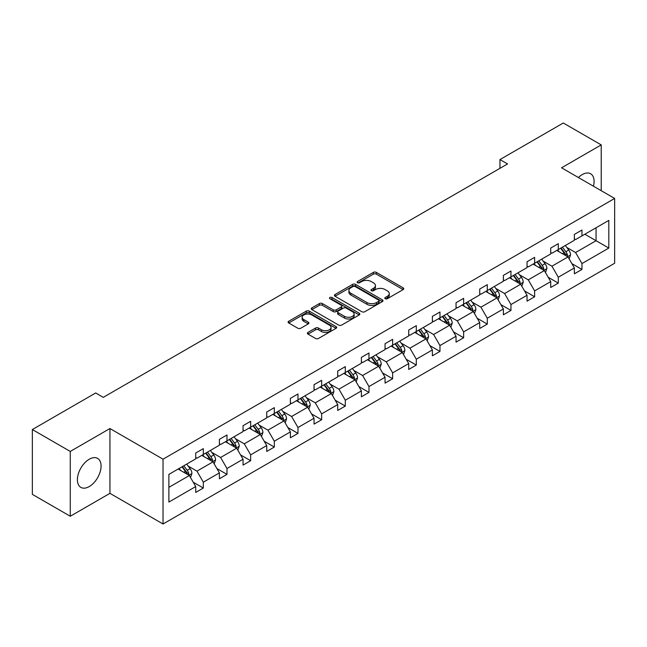 <?xml version="1.0" encoding="UTF-8"?>
<svg xmlns="http://www.w3.org/2000/svg" width="647" height="647" viewBox="0 0 647 647"><rect width="100%" height="100%" fill="white"/><g stroke="black" fill="none" stroke-linecap="round" stroke-linejoin="round"><path stroke-width="0.97" d="M385.248 298.72A1.472 0.849 0 0 0 387.335 298.72L403.154 289.581A2.103 1.213 0 0 0 403.768 288.724A2.103 1.213 0 0 0 403.154 287.866L376.352 272.387A2.103 1.213 0 0 0 373.368 272.387L357.548 281.526A1.472 0.849 0 0 0 357.12 282.124A1.472 0.849 0 0 0 357.548 282.723A1.472 0.849 0 0 0 359.635 282.723L361.681 281.542A6.737 3.89 0 0 1 371.216 281.542L373.448 282.836A6.737 3.89 0 0 1 375.422 285.586A6.737 3.89 0 0 1 373.448 288.336L371.402 289.516A1.472 0.849 0 0 0 370.966 290.123A1.472 0.849 0 0 0 371.402 290.721A1.472 0.849 0 0 0 373.481 290.721L375.527 289.541A6.737 3.89 0 0 1 385.062 289.541L387.294 290.827A6.737 3.89 0 0 1 389.268 293.584A6.737 3.89 0 0 1 387.294 296.334L385.248 297.515A1.472 0.849 0 0 0 384.811 298.113A1.472 0.849 0 0 0 385.248 298.72L385.248 297.515M89.237 486.56A16.733 9.665 120 0 0 100.172 471.809A16.733 9.665 120 0 0 97.608 458.399A16.733 9.665 120 0 0 89.237 459.233A16.733 9.665 120 0 0 78.303 473.976A16.733 9.665 120 0 0 80.867 487.385A16.733 9.665 120 0 0 89.237 486.56M593.453 186.215A16.733 9.665 120 0 0 590.63 173.76A16.733 9.665 120 0 0 582.26 174.585A16.733 9.665 120 0 0 578.426 177.537M308.004 332.396A2.103 1.213 0 0 0 307.39 333.254A2.103 1.213 0 0 0 308.004 334.111L315.526 338.454A2.103 1.213 0 0 0 318.502 338.454L336.068 328.312A2.103 1.213 0 0 0 336.691 327.455A2.103 1.213 0 0 0 336.068 326.589L309.266 311.118A2.103 1.213 0 0 0 306.29 311.118L288.724 321.26A2.103 1.213 0 0 0 288.101 322.125A2.103 1.213 0 0 0 288.724 322.982L297.806 328.223A2.103 1.213 0 0 0 300.782 328.223L308.304 323.888A2.103 1.213 0 0 0 308.918 323.023A2.103 1.213 0 0 0 308.304 322.166L303.799 319.561A5.637 3.251 0 0 1 302.149 317.265A5.637 3.251 0 0 1 305.627 314.264A5.637 3.251 0 0 1 311.765 314.968L329.404 325.15A5.637 3.251 0 0 1 331.054 327.455A5.637 3.251 0 0 1 327.584 330.455A5.637 3.251 0 0 1 321.438 329.752L318.502 328.053A2.103 1.213 0 0 0 315.526 328.053L308.004 332.396L308.004 334.111M109.941 428.532L70.272 451.436L32.35 429.543L32.35 494.357L70.272 516.249L109.941 493.346L163.036 523.997L163.036 459.184L109.941 428.532L109.941 493.346M601.225 190.703L601.225 144.896L561.556 167.799L614.65 198.451L163.036 459.184M601.225 144.896L563.302 123.003L499.961 159.566L499.961 168.325M32.35 429.543L95.683 392.972L103.269 397.355L507.547 163.942L499.961 159.566M361.835 311.717A2.103 1.213 0 0 0 364.811 311.717L382.377 301.575A2.103 1.213 0 0 0 383 300.718A2.103 1.213 0 0 0 382.377 299.852L355.575 284.381A2.103 1.213 0 0 0 352.599 284.381L335.033 294.522A2.103 1.213 0 0 0 334.41 295.388A2.103 1.213 0 0 0 335.033 296.245L361.835 311.717M330.48 299.035A1.472 0.849 0 0 1 331.976 299.246L331.976 297.491L359.222 313.221A2.103 1.213 0 0 1 359.845 314.086A2.103 1.213 0 0 1 359.222 314.943L341.656 325.085A2.103 1.213 0 0 1 338.68 325.085L311.878 309.614L319.392 305.303L319.392 303.556L311.878 307.891A2.103 1.213 0 0 0 311.256 308.756A2.103 1.213 0 0 0 311.878 309.614L311.878 307.891M319.392 305.303A2.103 1.213 0 0 1 322.376 305.303L322.376 303.556A2.103 1.213 0 0 0 319.392 303.556M322.376 303.556L333.245 309.832A2.103 1.213 0 0 0 336.222 309.832L341.212 306.945A2.103 1.213 0 0 0 341.826 306.088A2.103 1.213 0 0 0 341.212 305.23L329.889 298.696A1.472 0.849 0 0 1 329.46 298.097A1.472 0.849 0 0 1 330.366 297.305A1.472 0.849 0 0 1 331.976 297.491M70.272 451.436L70.272 516.249M168.883 474.38L195.734 458.885L195.734 453.013L203.32 448.638L203.32 454.501L219.398 445.217L219.398 439.353L226.984 434.97L226.984 440.842L243.062 431.557L243.062 425.686L250.648 421.31L250.648 427.174L266.726 417.889L266.726 412.026L274.312 407.642L274.312 413.514L290.39 404.229L290.39 398.358L297.976 393.983L297.976 399.854L314.054 390.57L314.054 384.698L321.64 380.323L321.64 386.186L337.718 376.902L337.718 371.038L345.304 366.655L345.304 372.526L361.39 363.242L361.39 357.37L368.976 352.995L368.976 358.859L385.054 349.574L385.054 343.711L392.64 339.327L392.64 345.199L408.718 335.914L408.718 330.043L416.304 325.667L416.304 331.539L432.382 322.255L432.382 316.383L439.968 312.008L439.968 317.871L456.046 308.587L456.046 302.723L463.632 298.34L463.632 304.211L479.71 294.927L479.71 289.055L487.296 284.68L487.296 290.543L503.382 281.259L503.382 275.396L510.96 271.012L510.96 276.884L527.046 267.599L527.046 261.728L534.632 257.352L534.632 263.224L550.71 253.939L550.71 248.068L558.296 243.693L558.296 249.556L574.374 240.272L574.374 234.408L581.96 230.025L581.96 235.896L608.811 220.392L608.811 248.068L581.96 263.572L581.96 269.443L574.374 273.818L574.374 267.947L558.296 277.231L558.296 283.103L550.71 287.478L550.71 281.615L534.632 290.899L534.632 296.763L527.046 301.146L527.046 295.275L510.96 304.559L510.96 310.431L503.382 314.806L503.382 308.942L487.296 318.227L487.296 324.09L479.71 328.474L479.71 322.602L463.632 331.887L463.632 337.758L456.046 342.134L456.046 336.262L439.968 345.547L439.968 351.418L432.382 355.793L432.382 349.93L416.304 359.214L416.304 365.078L408.718 369.461L408.718 363.59L392.64 372.874L392.64 378.746L385.054 383.121L385.054 377.258L368.976 386.542L368.976 392.405L361.39 396.789L361.39 390.917L345.304 400.202L345.304 406.065L337.718 410.449L337.718 404.577L321.64 413.862L321.64 419.733L314.054 424.108L314.054 418.245L297.976 427.53L297.976 433.393L290.39 437.776L290.39 431.905L274.312 441.189L274.312 447.061L266.726 451.436L266.726 445.573L250.648 454.849L250.648 460.721L243.062 465.104L243.062 459.233L226.984 468.517L226.984 474.38L219.398 478.764L219.398 472.892L203.32 482.177L203.32 488.048L195.734 492.424L195.734 486.56L168.883 502.064L168.883 474.38M163.036 523.997L614.65 263.264L614.65 198.451M201.799 455.375L213.025 461.861L196.947 471.145L188.164 466.075M196.947 471.145L203.32 482.177M213.025 461.861L219.398 472.892M195.734 457.478L196.947 458.181L203.32 454.501M225.463 441.715L236.689 448.193L220.611 457.478L211.828 452.415M220.611 457.478L226.984 468.517M236.689 448.193L243.062 459.233M219.398 443.818L220.611 444.521L226.984 440.842M249.127 428.055L260.353 434.533L244.275 443.818L235.492 438.747M244.275 443.818L250.648 454.849M260.353 434.533L266.726 445.573M243.062 430.158L244.275 430.853L250.648 427.174M272.791 414.387L284.017 420.873L267.939 430.158L259.156 425.087M267.939 430.158L274.312 441.189M284.017 420.873L290.39 431.905M266.726 416.49L267.939 417.194L274.312 413.514M296.455 400.728L307.689 407.206L291.603 416.49L282.828 411.419M291.603 416.49L297.976 427.53M307.689 407.206L314.054 418.245M290.39 402.83L291.603 403.526L297.976 399.854M320.128 387.06L331.353 393.546L315.267 402.83L306.492 397.759M315.267 402.83L321.64 413.862M331.353 393.546L337.718 404.577M314.054 389.162L315.267 389.866L321.64 386.186M343.792 373.4L355.017 379.878L338.939 389.162L330.156 384.1M338.939 389.162L345.304 400.202M355.017 379.878L361.39 390.917M337.718 375.503L338.939 376.206L345.304 372.526M367.456 359.74L378.681 366.218L362.603 375.503L353.82 370.432M362.603 375.503L368.976 386.542M378.681 366.218L385.054 377.258M361.39 361.843L362.603 362.538L368.976 358.859M391.12 346.072L402.345 352.558L386.267 361.843L377.484 356.772M386.267 361.843L392.64 372.874M402.345 352.558L408.718 363.59M385.054 348.175L386.267 348.879L392.64 345.199M414.784 332.412L426.009 338.891L409.931 348.175L401.148 343.104M409.931 348.175L416.304 359.214M426.009 338.891L432.382 349.93M408.718 334.515L409.931 335.211L416.304 331.539M438.448 318.745L449.673 325.231L433.595 334.515L424.812 329.444M433.595 334.515L439.968 345.547M449.673 325.231L456.046 336.262M432.382 320.847L433.595 321.551L439.968 317.871M462.112 305.085L473.345 311.563L457.259 320.847L448.484 315.785M457.259 320.847L463.632 331.887M473.345 311.563L479.71 322.602M456.046 307.188L457.259 307.891L463.632 304.211M485.784 291.425L497.009 297.903L480.923 307.188L472.148 302.117M480.923 307.188L487.296 318.227M497.009 297.903L503.382 308.942M479.71 293.528L480.923 294.223L487.296 290.543M509.448 277.757L520.673 284.243L504.595 293.528L495.812 288.457M504.595 293.528L510.96 304.559M520.673 284.243L527.046 295.275M503.382 279.86L504.595 280.563L510.96 276.884M533.112 264.097L544.337 270.575L528.259 279.86L519.476 274.789M528.259 279.86L534.632 290.899M544.337 270.575L550.71 281.615M527.046 266.2L528.259 266.896L534.632 263.224M556.776 250.438L568.001 256.916L551.923 266.2L543.14 261.129M551.923 266.2L558.296 277.231M568.001 256.916L574.374 267.947M550.71 252.532L551.923 253.236L558.296 249.556M584.839 234.23L596.065 240.708L575.587 252.532L566.804 247.469M575.587 252.532L581.96 263.572M608.811 248.068L596.065 240.708L596.065 227.752L608.811 220.392M574.374 238.872L575.587 239.576L581.96 235.896M168.883 487.345L189.361 475.521L178.135 469.043M189.361 475.521L195.734 486.56M571.867 263.612L581.96 269.443M548.203 277.28L558.296 283.103M524.539 290.94L534.632 296.763M500.875 304.608L510.96 310.431M477.211 318.267L487.296 324.09M453.547 331.927L463.632 337.758M429.883 345.595L439.968 351.418M406.211 359.255L416.304 365.078M382.547 372.923L392.64 378.746M358.883 386.582L368.976 392.405M335.219 400.242L345.304 406.065M311.555 413.91L321.64 419.733M287.891 427.57L297.976 433.393M264.227 441.238L274.312 447.061M240.555 454.898L250.648 460.721M216.891 468.557L226.984 474.38M193.227 482.225L203.32 488.048M385.838 298.922L387.294 298.081A6.737 3.89 0 0 0 389.268 295.331L389.268 293.584M375.422 285.586L375.422 287.341A6.737 3.89 0 0 1 373.448 290.091L371.985 290.932M403.121 289.597L376.352 274.142A2.103 1.213 0 0 0 373.368 274.142L358.139 282.933M382.353 301.591L355.575 286.136A2.103 1.213 0 0 0 352.599 286.136L335.057 296.261M378.657 301.316A1.472 0.849 0 0 0 379.085 300.718A1.472 0.849 0 0 0 378.657 300.111L355.13 286.532A1.472 0.849 0 0 0 353.044 286.532L350.884 287.778A6.737 3.89 0 0 0 348.911 290.527A6.737 3.89 0 0 0 350.884 293.277L366.97 302.561A6.737 3.89 0 0 0 376.497 302.561L378.657 301.316L378.657 303.071A1.472 0.849 0 0 0 379.085 302.464L379.085 300.718M348.911 290.527L348.911 292.282A6.737 3.89 0 0 0 350.884 295.032L350.884 293.277M378.657 303.071L376.497 304.316A6.737 3.89 0 0 1 366.97 304.316L350.884 295.032M322.376 305.303L333.245 311.579A2.103 1.213 0 0 0 336.222 311.579L341.212 308.7A2.103 1.213 0 0 0 341.826 307.843L341.826 306.088M331.976 299.246L359.198 314.96M344.519 316.343A5.637 3.251 0 0 0 350.658 317.046A5.637 3.251 0 0 0 354.135 314.038A5.637 3.251 0 0 0 352.486 311.741L346.274 308.15A2.103 1.213 0 0 0 343.29 308.15L338.308 311.029A2.103 1.213 0 0 0 337.685 311.894A2.103 1.213 0 0 0 338.308 312.752L344.519 316.343L344.519 318.089A5.637 3.251 0 0 0 350.658 318.801A5.637 3.251 0 0 0 354.135 315.793L354.135 314.038M337.685 311.894L337.685 313.641A2.103 1.213 0 0 0 338.308 314.507L338.308 312.752M344.519 318.089L338.308 314.507M331.054 327.455L331.054 329.202A5.637 3.251 0 0 1 327.584 332.21A5.637 3.251 0 0 1 321.438 331.507L318.502 329.808A2.103 1.213 0 0 0 315.526 329.808L308.029 334.127M302.149 317.265L302.149 319.02A5.637 3.251 0 0 0 303.799 321.316L303.799 319.561M308.271 323.904L303.799 321.316M336.044 328.328L309.266 312.873A2.103 1.213 0 0 0 306.29 312.873L288.748 322.999M569.158 258.913L570.549 254.886A5.686 3.284 -120 0 0 568.737 250.041L565.332 245.496M559.218 251.845L557.746 249.871M567.16 256.43L567.484 255.128A5.686 3.284 -120 0 0 565.85 251.707L562.445 247.162M561.022 247.979L564.774 252.985A2.895 1.674 60 0 1 565.3 253.867L567.484 255.128M560.625 248.213L564.03 252.759A5.686 3.284 60 0 1 565.454 255.444M545.494 272.573L546.885 268.545A5.686 3.284 -120 0 0 545.073 263.701L541.668 259.156M535.554 265.513L534.082 263.539M543.496 270.09L543.82 268.788A5.686 3.284 -120 0 0 542.186 265.367L538.781 260.822M537.358 261.647L541.11 266.645A2.895 1.674 60 0 1 541.636 267.526L543.82 268.788M536.961 261.873L540.366 266.418A5.686 3.284 60 0 1 541.782 269.103M521.822 286.241L523.221 282.205A5.686 3.284 -120 0 0 521.409 277.369L517.996 272.824M511.89 279.172L510.418 277.199M519.832 283.758L520.148 282.448A5.686 3.284 -120 0 0 518.522 279.035L515.117 274.482M513.694 275.307L517.438 280.313A2.895 1.674 60 0 1 517.964 281.194L520.148 282.448M513.297 275.533L516.702 280.086A5.686 3.284 60 0 1 518.118 282.771M498.158 299.901L499.557 295.873A5.686 3.284 -120 0 0 497.737 291.029L494.332 286.484M488.226 292.832L486.746 290.867M496.168 297.418L496.484 296.116A5.686 3.284 -120 0 0 494.858 292.695L491.453 288.15M490.03 288.974L493.774 293.973A2.895 1.674 60 0 1 494.3 294.854L496.484 296.116M489.633 289.201L493.038 293.746A5.686 3.284 60 0 1 494.454 296.431M474.494 313.56L475.893 309.533A5.686 3.284 -120 0 0 474.073 304.697L470.668 300.143M464.562 306.5L463.082 304.527M472.504 311.086L472.82 309.776A5.686 3.284 -120 0 0 471.194 306.354L467.789 301.809M466.366 302.634L470.11 307.64A2.895 1.674 60 0 1 470.636 308.514L472.82 309.776M465.969 302.861L469.374 307.406A5.686 3.284 60 0 1 470.79 310.091M450.83 327.228L452.221 323.201A5.686 3.284 -120 0 0 450.409 318.356L447.004 313.811M440.898 320.16L439.418 318.187M448.84 324.745L449.155 323.443A5.686 3.284 -120 0 0 447.53 320.022L444.125 315.477M442.702 316.294L446.446 321.3A2.895 1.674 60 0 1 446.972 322.182L449.155 323.443M442.305 316.529L445.71 321.074A5.686 3.284 60 0 1 447.126 323.759M427.166 340.888L428.557 336.861A5.686 3.284 -120 0 0 426.745 332.016L423.34 327.471M417.234 333.82L415.754 331.854M425.168 338.405L425.491 337.103A5.686 3.284 -120 0 0 423.866 333.682L420.453 329.137M419.03 329.962L422.782 334.96A2.895 1.674 60 0 1 423.308 335.842L425.491 337.103M418.633 330.188L422.046 334.734A5.686 3.284 60 0 1 423.462 337.419M403.502 354.556L404.893 350.52A5.686 3.284 -120 0 0 403.081 345.684L399.676 341.139M393.562 347.488L392.09 345.514M401.504 352.073L401.827 350.763A5.686 3.284 -120 0 0 400.194 347.35L396.789 342.797M395.366 343.622L399.118 348.628A2.895 1.674 60 0 1 399.644 349.509L401.827 350.763M394.969 343.848L398.374 348.401A5.686 3.284 60 0 1 399.797 351.078M379.838 368.216L381.229 364.188A5.686 3.284 -120 0 0 379.417 359.344L376.012 354.799M369.898 361.147L368.426 359.182M377.84 365.733L378.163 364.431A5.686 3.284 -120 0 0 376.53 361.01L373.125 356.465M371.702 357.281L375.454 362.288A2.895 1.674 60 0 1 375.98 363.169L378.163 364.431M371.305 357.516L374.71 362.061A5.686 3.284 60 0 1 376.125 364.746M356.165 381.876L357.565 377.848A5.686 3.284 -120 0 0 355.753 373.012L352.34 368.458M346.234 374.815L344.762 372.842M354.176 379.401L354.491 378.091A5.686 3.284 -120 0 0 352.866 374.67L349.461 370.124M348.037 370.949L351.782 375.956A2.895 1.674 60 0 1 352.308 376.829L354.491 378.091M347.641 371.176L351.046 375.721A5.686 3.284 60 0 1 352.461 378.406M332.501 395.543L333.901 391.516A5.686 3.284 -120 0 0 332.081 386.671L328.676 382.126M322.57 388.475L321.09 386.502M330.512 393.061L330.827 391.758A5.686 3.284 -120 0 0 329.202 388.337L325.797 383.792M324.373 384.609L328.118 389.615A2.895 1.674 60 0 1 328.644 390.497L330.827 391.758M323.977 384.844L327.382 389.389A5.686 3.284 60 0 1 328.797 392.074M308.837 409.203L310.236 405.176A5.686 3.284 -120 0 0 308.417 400.331L305.012 395.786M298.906 402.135L297.426 400.169M306.848 406.72L307.163 405.418A5.686 3.284 -120 0 0 305.538 401.997L302.133 397.452M300.709 398.277L304.454 403.275A2.895 1.674 60 0 1 304.98 404.157L307.163 405.418M300.313 398.503L303.718 403.049A5.686 3.284 60 0 1 305.133 405.734M285.173 422.871L286.564 418.835A5.686 3.284 -120 0 0 284.753 413.999L281.348 409.454M275.242 415.803L273.762 413.829M283.184 420.388L283.499 419.078A5.686 3.284 -120 0 0 281.874 415.665L278.469 411.112M277.045 411.937L280.79 416.943A2.895 1.674 60 0 1 281.316 417.825L283.499 419.078M276.649 412.163L280.054 416.708A5.686 3.284 60 0 1 281.469 419.393M261.509 436.531L262.9 432.503A5.686 3.284 -120 0 0 261.089 427.659L257.684 423.114M251.578 429.462L250.098 427.489M259.512 434.048L259.835 432.746A5.686 3.284 -120 0 0 258.21 429.325L254.797 424.78M253.373 425.597L257.126 430.603A2.895 1.674 60 0 1 257.652 431.484L259.835 432.746M252.977 425.831L256.39 430.376A5.686 3.284 60 0 1 257.805 433.061M237.845 450.191L239.236 446.163A5.686 3.284 -120 0 0 237.425 441.327L234.02 436.774M227.906 443.13L226.434 441.157M235.848 447.716L236.171 446.406A5.686 3.284 -120 0 0 234.537 442.985L231.133 438.44M229.709 439.264L233.462 444.271A2.895 1.674 60 0 1 233.988 445.144L236.171 446.406M229.313 439.491L232.718 444.036A5.686 3.284 60 0 1 234.141 446.721M214.181 463.859L215.572 459.831A5.686 3.284 -120 0 0 213.761 454.987L210.356 450.441M204.242 456.79L202.77 454.817M212.184 461.376L212.507 460.074A5.686 3.284 -120 0 0 210.873 456.653L207.469 452.107M206.045 452.924L209.798 457.93A2.895 1.674 60 0 1 210.324 458.812L212.507 460.074M205.649 453.159L209.054 457.704A5.686 3.284 60 0 1 210.469 460.389M190.509 477.518L191.908 473.491A5.686 3.284 -120 0 0 190.097 468.646L186.684 464.101M180.578 470.45L179.106 468.485M188.52 475.035L188.835 473.733A5.686 3.284 -120 0 0 187.209 470.312L183.805 465.767M182.381 466.592L186.126 471.59A2.895 1.674 60 0 1 186.651 472.472L188.835 473.733M181.985 466.819L185.39 471.364A5.686 3.284 60 0 1 186.805 474.049M387.294 298.081L387.294 296.334M371.402 290.721L371.402 289.516M373.448 290.091L373.448 288.336M357.548 282.723L357.548 281.526M373.368 274.142L373.368 272.387M376.352 274.142L376.352 272.387M403.154 289.581L403.154 287.866M335.033 296.245L335.033 294.522M352.599 286.136L352.599 284.381M355.575 286.136L355.575 284.381M382.377 301.575L382.377 299.852M366.97 304.316L366.97 302.561M376.497 304.316L376.497 302.561M333.245 311.579L333.245 309.832M336.222 311.579L336.222 309.832M341.212 308.7L341.212 306.945M359.222 314.943L359.222 313.221M315.526 329.808L315.526 328.053M318.502 329.808L318.502 328.053M321.438 331.507L321.438 329.752M308.304 323.888L308.304 322.166M288.724 322.982L288.724 321.26M306.29 312.873L306.29 311.118M309.266 312.873L309.266 311.118M336.068 328.312L336.068 326.589M567.589 256.681L570.517 254.991M565.85 251.707L568.737 250.041M562.413 253.689L564.03 252.759M543.925 270.341L546.844 268.659M542.186 265.367L545.073 263.701M538.749 267.357L540.366 266.418M520.261 284.001L523.18 282.318M518.522 279.035L521.409 277.369M515.085 281.016L516.702 280.086M496.597 297.669L499.516 295.978M494.858 292.695L497.737 291.029M491.421 294.676L493.038 293.746M472.933 311.328L475.852 309.646M471.194 306.354L474.073 304.697M467.757 308.344L469.374 307.406M449.269 324.996L452.188 323.306M447.53 320.022L450.409 318.356M444.093 322.004L445.71 321.074M425.605 338.656L428.524 336.974M423.866 333.682L426.745 332.016M420.429 335.672L422.046 334.734M401.933 352.316L404.86 350.634M400.194 347.35L403.081 345.684M396.757 349.331L398.374 348.401M378.269 365.984L381.188 364.293M376.53 361.01L379.417 359.344M373.093 362.991L374.71 362.061M354.605 379.643L357.524 377.961M352.866 374.67L355.753 373.012M349.429 376.659L351.046 375.721M330.94 393.311L333.86 391.621M329.202 388.337L332.081 386.671M325.764 390.319L327.382 389.389M307.276 406.971L310.196 405.289M305.538 401.997L308.417 400.331M302.1 403.987L303.718 403.049M283.612 420.631L286.532 418.949M281.874 415.665L284.753 413.999M278.436 417.647L280.054 416.708M259.948 434.299L262.868 432.608M258.21 429.325L261.089 427.659M254.772 431.306L256.39 430.376M236.276 447.959L239.204 446.276M234.537 442.985L237.425 441.327M231.1 444.974L232.718 444.036M212.612 461.626L215.532 459.936M210.873 456.653L213.761 454.987M207.436 458.634L209.054 457.704M188.948 475.286L191.868 473.604M187.209 470.312L190.097 468.646M183.772 472.294L185.39 471.364"/></g></svg>
